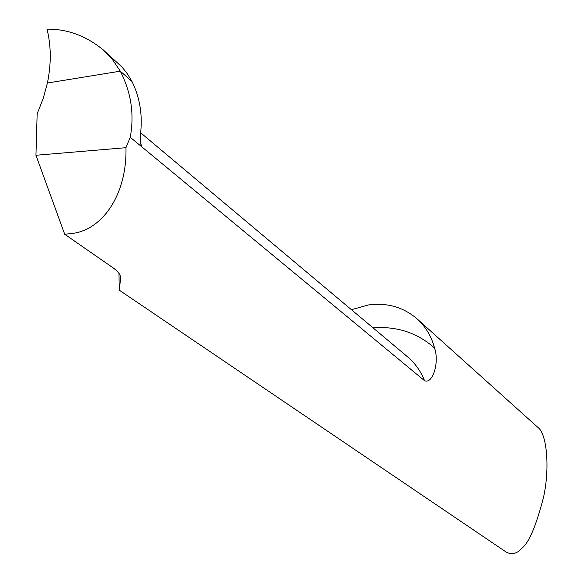 <?xml version="1.0" encoding="UTF-8"?>
<svg xmlns="http://www.w3.org/2000/svg" width="583" height="583" viewBox="0 0 583 583"><rect width="100%" height="100%" fill="white"/><g stroke="black" fill="none" stroke-linecap="round" stroke-linejoin="round"><path stroke-width="0.87" d="M351.425 309.697L368.529 304.931C387.265 302.504 403.458 307.161 417.115 318.901L537.92 427.426C546.694 433.519 550.112 467.063 543.582 497.117C536.12 525.837 528.949 542.788 522.062 547.962C517.522 553.486 512.362 554.936 506.583 552.327L119.187 290.108L120.674 278.324C120.9 275.154 118.327 271.627 112.956 267.735L64.706 234.271L72.081 233.499C103.315 229.775 127.196 193.257 125.957 147.688L130.249 137.289C134.462 114.326 131.139 92.282 120.28 71.17L132.02 81.503C139.687 97.201 142.573 114.151 140.678 132.356L140.656 143.782L141.924 146.938L130.249 137.289M417.115 318.901C425.634 326.648 431.449 336.362 434.568 348.044C439.546 362.517 432.688 384.379 424.562 380.699L141.924 146.938L140.547 143.032M118.998 273.405L119.187 290.108M103.249 49.919L122.015 67.052L127.437 73.895L132.02 81.503L120.28 71.17L112.599 59.75L103.249 49.919C86.138 35.862 67.395 28.939 47.019 29.15C51.187 45.868 51.319 63.824 47.412 83.012L120.28 71.17L47.412 83.012L43.157 98.629L37.159 113.758L35.949 155.26L64.706 234.271M35.949 155.26L125.957 147.688M47.019 29.15C51.187 45.868 51.319 63.824 47.412 83.012M434.568 348.044C417.29 332.747 396.783 326.021 373.062 327.865M424.562 380.699C420.744 371.138 415.052 363.165 407.488 356.76L140.641 132.756M120.688 277.858L120.674 278.324"/></g></svg>
